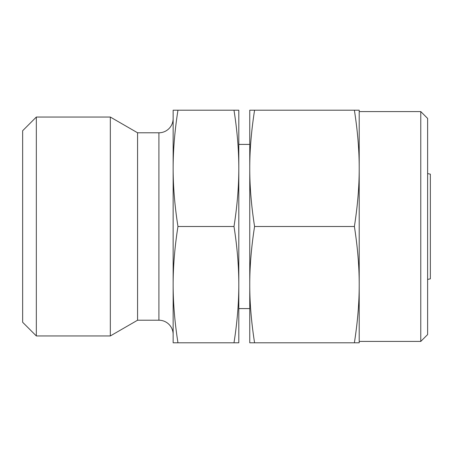 <?xml version="1.0" encoding="UTF-8"?>
<svg xmlns="http://www.w3.org/2000/svg" width="453" height="453" viewBox="0 0 453 453"><rect width="100%" height="100%" fill="white"/><g stroke="black" fill="none" stroke-linecap="round" stroke-linejoin="round"><path stroke-width="0.68" d="M427.615 279.422L430.35 278.844L430.35 174.156L427.615 173.578M359.206 226.5L359.206 168.357C359.235 186.41 357.627 205.792 354.388 226.5C357.627 247.208 359.235 266.591 359.206 284.643L359.206 226.5M254.58 110.209C251.336 130.917 249.733 150.3 249.756 168.357L249.756 284.643C249.733 302.7 251.336 322.083 254.58 342.791L249.756 342.791L249.756 284.643C249.733 266.591 251.336 247.208 254.58 226.5C251.336 205.792 249.733 186.41 249.756 168.357L249.756 110.209L354.388 110.209C357.627 130.917 359.235 150.3 359.206 168.357L359.206 110.209L354.388 110.209M177.961 226.5C174.75 206.109 173.142 186.732 173.142 168.357L173.142 110.209L177.961 110.209C174.75 130.6 173.142 149.977 173.142 168.357L173.142 284.643C173.142 266.268 174.75 246.891 177.961 226.5L233.991 226.5C237.208 246.891 238.81 266.268 238.81 284.643L238.81 168.357C238.81 186.732 237.208 206.109 233.991 226.5M420.775 341.42L427.615 334.58L427.615 118.42L420.775 111.58L420.775 341.42L359.206 341.42M173.142 118.556A14.23 14.23 0 0 1 158.912 132.786L137.57 132.786L137.57 320.214L158.912 320.214A14.23 14.23 0 0 1 173.142 334.444M36.331 335.95L36.331 117.05L22.65 130.73L22.65 322.27L36.331 335.95L110.322 335.95L110.322 117.05L137.57 132.786M173.142 342.791L173.142 284.643C173.142 303.023 174.75 322.4 177.961 342.791L173.142 342.791M238.81 342.791L238.81 284.643C238.81 303.023 237.208 322.4 233.991 342.791L238.81 342.791M238.81 168.357L238.81 110.209L233.991 110.209C237.208 130.6 238.81 149.977 238.81 168.357M359.206 342.791L359.206 284.643C359.235 302.7 357.627 322.083 354.388 342.791L359.206 342.791M233.991 110.209L177.961 110.209M233.991 342.791L177.961 342.791M254.58 342.791L354.388 342.791M254.58 226.5L354.388 226.5M158.912 320.214L158.912 132.786M359.206 111.58L420.775 111.58M238.81 144.411L249.756 144.411M36.331 117.05L110.322 117.05M137.57 320.214L110.322 335.95M238.81 308.589L249.756 308.589"/></g></svg>
